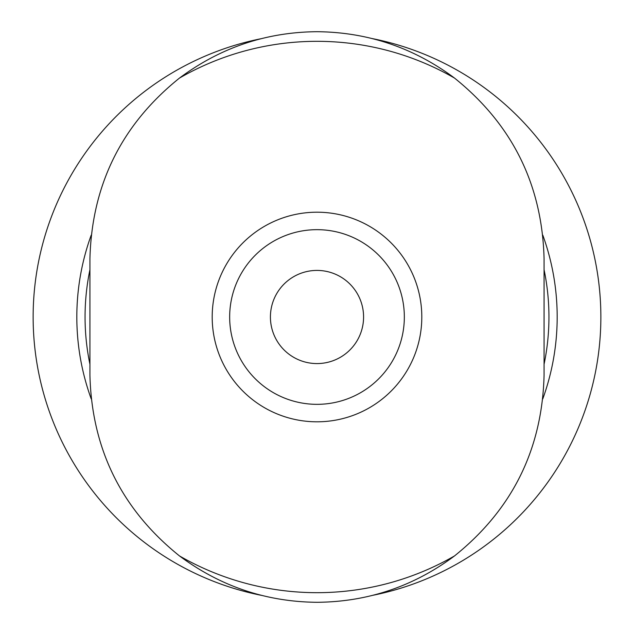 <?xml version="1.0" encoding="UTF-8"?>
<svg xmlns="http://www.w3.org/2000/svg" width="634" height="634" viewBox="0 0 634 634"><rect width="100%" height="100%" fill="white"/><g stroke="black" fill="none" stroke-linecap="round" stroke-linejoin="round"><path stroke-width="0.95" d="M544.075 269.735A231.941 231.941 0 0 1 544.075 364.265M89.925 364.265A231.941 231.941 0 0 1 89.925 269.735M542.815 235.182A240.175 240.175 0 0 1 542.815 398.81M91.185 398.818A240.175 240.175 0 0 1 91.185 235.19M372.063 38.547A283.842 283.842 0 0 1 372.832 595.302M261.937 595.453A283.842 283.842 0 0 1 261.168 38.698M454.491 78.053C512.304 124.454 542.165 184.692 544.075 258.775L544.075 375.225C542.173 449.308 512.312 509.546 454.491 555.947A275.679 275.679 0 0 1 179.509 555.947C121.696 509.546 91.835 449.308 89.925 375.225L89.925 258.775C91.827 184.692 121.688 124.454 179.509 78.053A275.679 275.679 0 0 1 454.491 78.053C413.558 47.621 367.728 32.168 317 31.7C266.256 32.112 220.426 47.566 179.509 78.053M179.509 555.947C220.442 586.379 266.272 601.832 317 602.3C367.744 601.888 413.574 586.434 454.491 555.947M317 212.2A104.8 104.8 0 0 1 407.765 369.4A104.8 104.8 0 0 1 226.235 369.4A104.8 104.8 0 0 1 317 212.2M317 229.667A87.334 87.334 0 0 1 392.636 360.667A87.334 87.334 0 0 1 241.364 360.667A87.334 87.334 0 0 1 317 229.667A87.334 87.334 0 0 1 392.636 360.667A87.334 87.334 0 0 1 241.364 360.667A87.334 87.334 0 0 1 317 229.667M317 270.417A46.583 46.583 0 0 1 357.338 340.292A46.583 46.583 0 0 1 276.662 340.292A46.583 46.583 0 0 1 317 270.417"/></g></svg>
